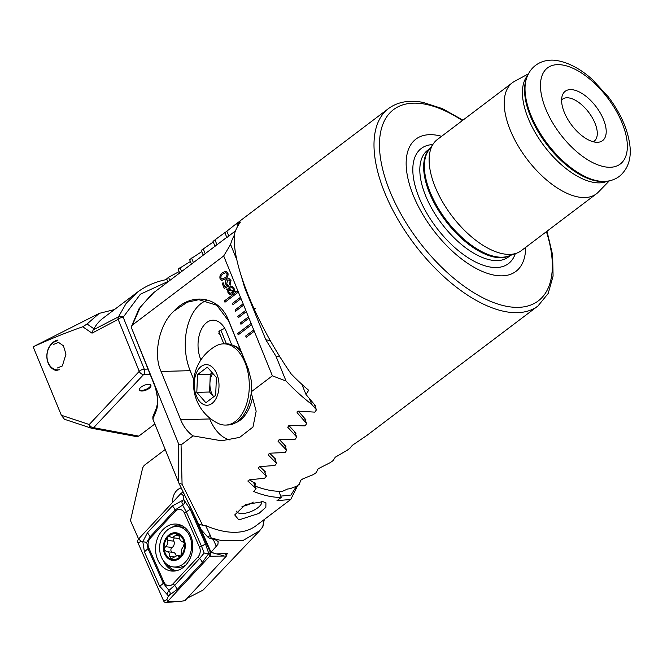 <?xml version="1.0" encoding="UTF-8"?>
<svg xmlns="http://www.w3.org/2000/svg" width="663" height="663" viewBox="0 0 663 663"><rect width="100%" height="100%" fill="white"/><g stroke="black" fill="none" stroke-linecap="round" stroke-linejoin="round"><path stroke-width="0.99" d="M441.608 136.305A82.916 40.982 52.9 0 0 437.514 135.351A82.916 40.982 52.9 0 0 413.314 195.452A82.916 40.982 52.9 0 0 494.283 275.162A82.916 40.982 52.9 0 0 525.66 247.365M528.403 73.833L514.554 81.35A69.64 34.418 52.9 0 0 512.383 82.742L437.282 139.578A69.64 34.418 52.9 0 0 433.594 143.39A69.64 34.418 52.9 0 0 445.072 206.06A69.64 34.418 52.9 0 0 503.151 253.821A69.64 34.418 52.9 0 0 516.668 253.158A69.64 34.418 52.9 0 0 521.333 250.639L596.435 193.811A69.64 34.418 52.9 0 0 598.366 192.096L609.355 180.817M512.383 82.742A69.64 34.418 52.9 0 0 517.463 144.749A69.64 34.418 52.9 0 0 578.244 196.994A69.64 34.418 52.9 0 0 596.435 193.811M573.313 89.853A30.954 15.299 52.9 0 0 562.257 95.671A30.954 15.299 52.9 0 0 570.23 123.144A30.954 15.299 52.9 0 0 594.504 142.048A30.954 15.299 52.9 0 0 597.545 142.296A30.954 15.299 52.9 0 0 602.609 117.475A30.954 15.299 52.9 0 0 573.313 89.853M593.228 141.766A26.313 13.003 52.9 0 0 594.205 141.153A26.313 13.003 52.9 0 0 592.291 117.724A26.313 13.003 52.9 0 0 569.326 97.991A26.313 13.003 52.9 0 0 562.456 99.193A26.313 13.003 52.9 0 0 561.602 99.972M367.401 435.061L352.302 445.362L350.023 448.163L347.23 450.235L335.254 457.205L333.191 460.512L330.373 462.542L318.107 468.807L316.234 472.595L313.408 474.584L303.041 478.752L300.861 480.169L299.187 484.421L296.336 486.36L290.071 488.681A123.807 61.195 52.9 0 1 287.56 489.021L282.678 491.225A123.807 61.195 -127.1 0 1 269.592 490.28A123.807 61.195 -127.1 0 1 260.924 488.101A123.807 61.195 -127.1 0 1 255.197 486.103L254.493 482.697M366.747 435.516L537.933 306.008L548.177 293.485L553.083 276.098L552.627 254.982L547 231.221M179.109 271.615L168.568 277.275L166.678 278.916L167.888 281.916M190.397 261.504L178.098 269.137L179.673 272.999M201.784 251.625L189.626 259.614L191.45 264.089M213.271 241.995L201.27 250.349L203.226 255.172M213.022 241.382L217.978 237.611L213.022 241.382L215.044 246.354M225.18 232.415L217.978 237.611M224.906 232.73L236.045 223.945L224.906 232.73L226.986 237.851M238.945 221.848L236.045 223.945M315.787 406.121L305.991 394.502L308.685 390.267A123.807 61.195 52.9 0 1 291.049 373.783C276.943 353.338 264.769 332.022 254.542 309.836L255.296 308.212L253.83 308.27C239.575 276.231 233.086 251.534 234.346 234.155A123.807 61.195 52.9 0 1 240.404 222.097L236.931 224.409L240.404 220.663M305.95 419.812L298.267 411.135M295.996 433.229L288.836 425.472M285.944 446.381L279.28 439.494M275.783 459.293L269.609 453.21M265.531 471.973L259.838 466.636M254.294 482.614L255.189 484.819L255.172 482.987A123.807 61.195 52.9 0 1 251.948 481.57L249.968 479.797M254.965 308.925L253.83 308.27M254.393 485.946L255.197 486.103M260.924 488.101L258.686 487.404A121.486 60.043 -127.1 0 1 255.089 486.203M168.568 277.275L169.852 280.432M180.013 267.537L181.629 271.515M218.873 331.624L223.829 343.832M191.557 258.048L193.405 262.606M220.862 330.207L226.373 343.782M203.218 248.84L205.19 253.689M214.994 239.915L216.983 244.821M226.895 231.321L228.892 236.235M236.931 224.409L237.686 226.265M301.856 384.316L305.991 394.502M212.707 373.302A15.473 9.439 -91.6 0 0 209.931 383.123A15.473 9.439 -91.6 0 0 213.735 396.772L209.566 392.015L210.295 374.23L197.549 374.578L207.345 367.153L216.403 377.52L215.666 395.305L205.878 402.731L196.812 392.363L197.549 374.578M225.611 425.066A40.625 24.78 -91.6 0 0 245.095 408.018A40.625 24.78 -91.6 0 0 238.324 351.373A40.625 24.78 -91.6 0 0 223.398 343.848A40.625 24.78 -91.6 0 0 215.898 345.987A43.7 43.7 0 0 0 218.003 423.334A40.625 24.78 -91.6 0 0 225.611 425.066L227.939 425A40.625 24.78 -91.6 0 0 251.6 383.396M241.324 352.111A40.625 24.78 -91.6 0 0 240.652 351.307A40.625 24.78 -91.6 0 0 225.727 343.782L223.398 343.848M216.909 396.723A20.313 12.39 -91.6 0 0 213.519 368.404A20.313 12.39 -91.6 0 0 196.314 373.161A20.313 12.39 -91.6 0 0 199.704 401.48A20.313 12.39 -91.6 0 0 216.909 396.723M209.566 392.015L196.812 392.363M210.295 374.23L212.235 372.763M235.531 422.812A39.465 24.075 -91.6 0 0 242.956 417.74A39.465 24.075 -91.6 0 0 252.669 396.706M240.238 349.426A39.465 24.075 -91.6 0 0 233.426 345.556M53.579 344.412L58.535 342.398L63.441 345.829L65.968 354.158L62.33 365.968L57.374 367.973M87.068 323.983L93.931 328.823L93.127 329.959L118.495 316.831A3.87 2.967 65.2 0 0 118.155 319.384L92.016 333.166L82.759 326.768L87.068 323.983L99.268 313.367L114.442 309.571M99.268 313.367L33.15 346.807C50.363 338.95 66.897 332.271 82.759 326.768M139.354 389.67A6.191 2.569 157.9 0 0 148.835 387.772A6.191 2.569 157.9 0 0 150.716 385.062M149.1 388.427A6.191 2.569 157.9 0 0 150.907 385.36A6.191 2.569 157.9 0 0 147.062 384.49A6.191 2.569 157.9 0 0 141.244 386.96A6.191 2.569 157.9 0 0 139.437 390.018A6.191 2.569 157.9 0 0 143.274 390.897A6.191 2.569 157.9 0 0 149.1 388.427M150.07 374.346L143.639 374.52A3.87 2.362 -91.6 0 0 144.277 369.183L147.932 369.084M93.931 328.823A123.807 61.195 -127.1 0 1 102.773 318.406L137.34 292.242L126.219 303.306L118.495 316.831A3.87 2.768 22.5 0 1 123.177 317.221L144.277 369.183A3.87 1.608 -22.1 0 0 139.868 370.808A3.87 1.608 -22.1 0 0 139.255 371.346L118.155 319.384A3.87 1.608 -22.1 0 1 123.177 317.221L140.39 294.215L167.756 281.584M166.786 279.198L166.222 279.629M61.352 415.262L89.248 424.511A3.87 2.992 108.3 0 0 91.096 428.099L64.435 419.265L61.352 415.262L33.15 346.807M154.852 423.964L138.807 436.105L136.744 436.644L91.602 428.232A3.87 2.959 -79.4 0 0 93.64 427.685L138.807 436.105M91.096 428.099L91.096 428.099A3.87 2.992 108.3 0 0 91.353 428.165A3.87 2.959 -79.4 0 0 91.602 428.232A3.87 3.87 0 0 1 91.096 428.099M93.127 329.959L92.016 333.166M57.192 370.683A15.473 12.141 96.9 0 1 46.849 355.666A15.473 12.141 96.9 0 1 58.046 340.036M59.496 369.78A14.702 11.536 96.9 0 1 47.007 357.291A14.702 11.536 96.9 0 1 57.623 340.741M157.802 559.953A23.603 18.523 -83.1 0 0 171.344 571A23.603 18.523 -83.1 0 0 189.369 559.978A23.603 18.523 -83.1 0 0 190.521 535.19A23.603 18.523 -83.1 0 0 176.98 524.135A23.603 18.523 -83.1 0 0 158.954 535.157A23.603 18.523 -83.1 0 0 157.802 559.953M197.939 557.036A7.741 6.075 -83.1 0 0 199.513 547.215L184.405 513.063A7.741 6.075 -83.1 0 0 175.256 511.364L150.385 538.099A7.741 6.075 -83.1 0 0 148.81 547.92L163.918 582.073A7.741 6.075 -83.1 0 0 173.068 583.771L197.939 557.036L199.571 558.561L204.154 553.05L201.544 546.287L199.513 547.215M183.212 492.75L183.394 492.808A3.091 2.428 -83.1 0 0 183.212 492.75A3.091 2.428 -83.1 0 0 180.958 493.438L138.625 538.953A3.091 2.428 -83.1 0 0 137.995 542.881L163.703 601.018A3.091 2.428 -83.1 0 0 165.858 602.476A3.091 2.428 -83.1 0 0 167.366 601.697L209.699 556.191A3.091 2.428 -83.1 0 0 210.328 552.262L192.162 511.181M204.154 553.05L208.53 553.845L202.223 562.589L177.361 589.324L168.85 595.573C170.532 593.915 170.615 592.49 169.09 591.297C167.283 591.885 166.919 593.252 167.988 595.407L159.51 586.009L144.401 551.856L142.818 541.654L147.476 532.712L172.339 505.977L183.278 500.026C181.596 501.676 181.521 503.101 183.038 504.303C184.853 503.714 185.217 502.339 184.148 500.184L190.19 509.292L205.298 543.445L209.699 556.191L226.414 556.033L184.927 600.628L181.364 601.266L167.366 601.697L166.952 599.534L163.703 601.018M226.414 556.033L225.437 553.829M167.988 595.407L168.311 596.145L166.952 599.534M205.298 543.445A5.42 2.03 156.1 0 1 201.544 546.287L186.436 512.134L182.648 505.123L174.991 510.013L150.128 536.74L146.714 542.392L141.236 541.389L137.995 542.881M184.148 500.184L183.817 499.446L183.278 500.026M183.817 499.446L183.576 495.874L180.958 493.438M168.311 596.145L168.85 595.573M146.714 542.392L148.156 549.014L163.264 583.167L168.966 590.41L174.709 585.296L173.068 583.771M169.09 591.297L168.966 590.41M182.648 505.123L183.038 504.303M181.123 487.935A12.771 10.02 -83.1 0 0 177.908 489.543A12.771 10.02 -83.1 0 0 172.687 502.33M264.305 519.477L262.871 526.679L259.531 530.889L243.213 540.37L221.459 540.594L211.19 537.933L210.287 535.372A3.87 2.13 155 0 1 207.618 536.864L209.226 538.116L211.19 537.933M209.226 538.116L216.254 540.212L218.185 541.646L217.912 544.364L211.058 552.254L216.378 553.862L227.525 553.572L226.033 555.171M187.157 598.233L202.977 590.178L259.531 530.889M236.467 511.156A13.542 5.619 157.9 0 0 236.542 511.355A13.542 5.619 157.9 0 0 239.699 513.361A13.542 5.619 157.9 0 0 257.675 507.858A13.542 5.619 157.9 0 0 261.736 501.493M238.862 519.933L234.702 514.919L245.617 504.526L262.996 501.667L265.929 502.819L265.855 507.311L258.96 513.402L238.862 519.933M247.937 480.882L248.177 481.471L249.437 479.838L264.678 478.205L266.385 476.1L258.23 468.318L259.482 466.653L274.913 465.484L276.604 463.346L268.184 454.909L269.427 453.21L285.049 452.531L286.731 450.351L278.029 441.226L279.256 439.494L295.093 439.337L296.751 437.108L287.75 427.254L288.96 425.48L305.021 425.878L306.662 423.607L297.339 412.958C296.701 411.88 297.099 411.275 298.532 411.143L314.842 412.137L316.466 409.825L311.734 404.347A123.807 61.195 -127.1 0 1 286.043 381.034L272.377 375.813L251.691 391.468L251.294 380.579L248.177 368.653L228.578 320.378C219.254 295.913 191.118 292.11 173.872 311.154L173.242 311.784C159.153 324.671 153.004 354.813 161.068 371.462L180.676 419.745C183.518 426.665 187.629 432.044 193.008 435.881L181.049 444.931L182.085 484.214L202.621 525.237L205.596 525.552A123.807 61.195 -127.1 0 0 223.845 531.295A123.807 61.195 -127.1 0 0 256.167 525.635L290.734 499.479L276.993 500.64L281.269 497.399A123.807 61.195 -127.1 0 1 269.974 496.388A123.807 61.195 -127.1 0 1 253.697 491.474L256.075 488.623L247.979 481.189M262.664 527.027L264.181 519.577M240.926 324.257L248.965 318.165L248.443 316.856L240.396 322.947L240.926 324.257M248.443 316.856L245.791 310.334L237.744 316.425L238.274 317.726L246.321 311.643M245.791 310.334L243.139 303.811L235.092 309.903L235.622 311.204L243.669 305.121M243.139 303.811L240.495 297.289L232.448 303.381L232.978 304.682L241.025 298.59M240.495 297.289L237.843 290.767L224.434 300.911L224.964 302.22L238.373 292.068M237.843 290.767L223.704 255.951L230.583 244.44A123.807 61.195 -127.1 0 1 234.246 235.324M181.049 444.931L178.745 444.227L131.199 327.124L132.376 325.061L223.704 255.951M272.377 375.813L253.738 329.909L245.691 336L246.222 337.301L254.269 331.21M253.738 329.909L251.086 323.387L237.677 333.53L238.208 334.84L251.617 324.688M251.086 323.387L248.965 318.165M226.97 279.131L228.992 278.526L230.989 280.457L230.119 285.272L229.613 284.021L230.069 281.195L228.81 279.952L227.566 280.316L226.771 283.681L228.636 286.076L224.235 288.397L222.196 283.383L223.124 282.678L224.798 286.797L227.019 285.612L225.768 284.203C225.03 282.181 225.428 280.49 226.97 279.131L229.017 278.526M234.346 290.875L235.415 291.123L235.357 291.712L234.147 291.529L232.398 293.717L229.912 294.538L227.956 292.582L227.691 289.714L226.655 289.532L226.804 288.886L227.881 289.085L229.647 286.946L232.133 286.118L234.064 288.04L234.346 290.875M222.66 272.551L226.182 271.208L227.906 272.858C228.462 275.576 227.6 277.648 225.312 279.073L221.765 280.424L220.066 278.791C219.503 276.065 220.365 273.985 222.66 272.551L226.207 271.208M205.596 525.552L210.287 535.372M207.618 536.864L201.162 529.687L178.778 482.888M211.058 552.254L199.223 525.502M165.211 449.497L144.144 465.443L142.669 467.838L130.478 520.604L138.6 538.978M202.621 525.237L198.602 524.135L178.695 482.689L178.745 444.227M154.297 384.01C157.877 394.386 158.623 403.087 156.534 410.099L152.863 419.066L178.695 482.689L179.051 483.344L182.085 484.214M152.863 419.066L152.871 416.712L156.501 407.844A3.87 3.265 -157.7 0 1 156.509 407.836A3.87 3.265 -157.7 0 0 156.534 410.099M311.734 404.347L309.447 398.703M316.466 409.825L314.196 404.239M286.043 381.034L275.974 356.23L280.001 356.976M251.691 391.468L251.534 393.839L256.167 411.193L252.976 427.055L239.666 437.389L221.425 440.771L193.008 435.881M281.269 497.399L278.783 491.283M256.075 488.623L253.498 482.266M251.294 380.603L248.302 369.283L228.694 321.008L216.751 305.237L198.859 299.684L187.264 302.195L173.872 311.154M226.779 237.346L153.907 292.499L140.457 306.845L132.376 325.061M235.556 230.749L226.87 237.561M231.719 344.81L226.522 332.006A25.534 15.581 -91.6 0 0 212.922 320.204A25.534 15.581 -91.6 0 0 199.687 333.638A25.534 15.581 -91.6 0 0 200.707 359.445L200.881 359.885M224.716 328.318L219.726 330.812L218.831 333.373L220.041 334.517M206.516 300.48A46.427 28.327 -91.6 0 0 190.148 370.675L193.787 379.626M209.21 417.624L209.748 418.95A46.427 28.327 -91.6 0 0 230.036 439.967M131.199 327.124L154.073 384.217C155.938 388.112 157.438 397.369 157.239 397.41C157.264 401.049 158.117 401.156 156.501 407.844M280.756 496.131L290.891 495.054L296.535 486.228M276.604 463.346L274.399 457.909M286.731 450.351L284.51 444.881M296.751 437.108L294.513 431.605M266.385 476.1L264.197 470.697M306.662 423.607L304.416 418.063M236.774 259.681L230.583 244.44M241.481 276.736L244.639 287.585L265.83 339.779L275.974 356.23M229.937 294.546L227.956 292.582M228.006 292.59L227.691 289.714M226.705 289.54L226.804 288.886M226.854 288.894L227.881 289.085M227.931 289.093L229.647 286.946M229.696 286.955L232.158 286.126M231.984 292.607L233.185 291.314L228.677 289.955L228.801 292.01L230.053 293.286L231.984 292.607L233.136 291.306L228.677 289.955M233.293 288.67L231.984 287.394L230.169 288.024L228.909 289.341L233.442 290.717L233.293 288.67L232.009 287.394M233.393 290.709L233.243 288.662M230.102 293.295L231.934 292.59M230.152 285.247L229.613 284.021M229.663 284.029L230.069 281.195M230.119 281.203L228.859 279.96M224.268 288.38L222.196 283.383M222.246 283.391L223.141 282.711M227.019 285.612L224.798 286.797M227.069 285.62L225.768 284.203M225.81 284.212C225.08 282.189 225.478 280.499 227.019 279.14M221.79 280.432L220.066 278.791M220.116 278.8C219.552 276.073 220.414 273.993 222.71 272.559M222.022 279.048L224.848 277.83C226.531 276.91 227.252 275.485 227.019 273.562L226 272.584M220.986 278.079L221.997 279.048L224.798 277.822C226.481 276.902 227.202 275.476 226.97 273.554L225.975 272.584L223.174 273.802C221.483 274.722 220.754 276.148 220.986 278.079M237.86 290.8L224.484 300.919L224.997 302.187M251.103 323.42L237.727 333.539L238.241 334.807M253.755 329.942L245.741 336.008L246.255 337.276M243.155 303.845L235.141 309.911L235.663 311.179M240.503 297.322L232.498 303.389L233.011 304.657M245.807 310.375L237.793 316.433L238.307 317.701M248.451 316.897L240.445 322.956L240.959 324.224M164.308 549.892A12.962 10.169 -83.1 0 0 170.839 558.984A12.962 10.169 -83.1 0 0 180.908 555.975L181.637 549.279L183.369 546.503L184.322 543.254A12.962 10.169 -83.1 0 0 178.123 534.345L177.435 534.08A12.962 10.169 -83.1 0 0 168.029 536.889L167.466 537.527A12.962 10.169 -83.1 0 0 164.714 542.898A12.962 10.169 -83.1 0 0 164.217 549.254L166.33 551.591L173.159 552.387A4.533 3.564 -83.1 0 1 176.109 555.652M167.466 537.527L167.78 543.975L164.366 548.243L164.217 549.254M172.297 552.287A2.594 2.03 96.9 0 1 171.004 549.047A2.594 2.03 96.9 0 1 172.115 547.472A4.533 3.564 -83.1 0 0 173.888 541.157A2.594 2.03 96.9 0 1 173.789 539.118A2.594 2.03 96.9 0 1 174.435 537.925M166.106 551.575L166.33 551.591C168.858 551.923 169.977 553.514 169.687 556.373L171.228 559.075M190.679 552.544A20.313 15.937 -83.1 0 0 181.09 527.342A20.313 15.937 -83.1 0 0 178.057 526.588A20.313 15.937 -83.1 0 0 160.579 540.958A20.313 15.937 -83.1 0 0 170.167 566.161A20.313 15.937 -83.1 0 0 173.209 566.923A20.313 15.937 -83.1 0 0 190.679 552.544M170.573 559.904A13.931 10.931 -83.1 0 0 184.637 550.563A13.931 10.931 -83.1 0 0 178.065 533.284A13.931 10.931 -83.1 0 0 164.001 542.624A13.931 10.931 -83.1 0 0 170.573 559.904M173.209 566.923L176.656 567.337A20.313 15.937 -83.1 0 0 185.839 565.009M170.839 558.984L177.137 555.577L179.358 556.68L180.908 555.975A12.962 10.169 -83.1 0 0 184.413 543.884M179.159 535.82L175.571 535.389L177.411 534.071M175.571 535.389L172.206 537.66L169.43 536.491L168.029 536.889M184.322 543.254L182.366 541.588L183.129 541.679M182.839 541.613L182.665 541.605C180.684 541.34 179.565 539.748 179.308 536.823L178.123 534.345M185.64 528.237A20.313 15.937 -83.1 0 0 181.505 527.002L178.057 526.588M172.206 537.66L178.521 538.422A4.533 3.564 -83.1 0 0 179.516 538.364M241.987 506.416A13.542 5.619 157.9 0 0 253.274 502.098M526.472 78.491L525.999 79.966A67.377 33.299 52.9 0 0 543.345 139.777A67.377 33.299 52.9 0 0 596.186 180.924A67.377 33.299 52.9 0 0 602.808 181.463L604.358 181.405C610.018 181.239 615.057 179.532 619.466 176.283C628.085 168.891 631.549 158.523 629.85 145.189C627.72 129.219 620.576 113.149 608.435 96.98L592.374 79.51C581.128 69.416 569.849 63.209 558.536 60.872C548.608 58.485 532.323 61.12 526.472 78.491A68.322 33.772 52.9 0 0 544.058 139.139A68.322 33.772 52.9 0 0 597.645 180.858A68.322 33.772 52.9 0 0 604.358 181.405M239.915 221.011L388.51 108.558A123.807 61.195 52.9 0 0 397.535 218.782A123.807 61.195 52.9 0 0 505.604 311.668A123.807 61.195 52.9 0 0 537.933 306.008M462.36 120.6A119.937 59.28 52.9 0 0 424.842 104.132A119.937 59.28 52.9 0 0 389.827 191.077A119.937 59.28 52.9 0 0 506.963 306.381A119.937 59.28 52.9 0 0 546.411 231.66M432.74 144.584A72.226 35.694 52.9 0 0 421.32 202.704A72.226 35.694 52.9 0 0 489.584 266.932A72.226 35.694 52.9 0 0 515.284 253.656M429.889 148.57L427.66 150.261A66.93 33.084 52.9 0 0 432.541 209.848A66.93 33.084 52.9 0 0 490.96 260.062A66.93 33.084 52.9 0 0 508.438 257.004L510.676 255.313M429.442 149.2A66.93 33.084 52.9 0 0 437.754 209.293A66.93 33.084 52.9 0 0 494.797 257.161A66.93 33.084 52.9 0 0 509.946 255.578M433.594 143.39L428.671 150.277A67.096 33.158 52.9 0 0 439.726 210.652A67.096 33.158 52.9 0 0 495.684 256.664A67.096 33.158 52.9 0 0 508.703 256.026L516.668 253.158M527.566 75.582A66.598 32.918 52.9 0 0 536.939 135.467A66.598 32.918 52.9 0 0 593.211 182.317A66.598 32.918 52.9 0 0 607.449 181.148M604.54 166.778A60.283 29.794 52.9 0 0 622.143 123.078A60.283 29.794 52.9 0 0 563.268 65.131A60.283 29.794 52.9 0 0 545.674 108.823A60.283 29.794 52.9 0 0 604.54 166.778M89.248 424.511L139.255 371.346A3.87 2.611 43.2 0 0 143.639 374.52L93.64 427.685A3.87 2.611 43.2 0 1 89.248 424.511M184.248 565.929A17.023 13.359 -83.1 0 0 184.339 565.937L184.886 565.978M181.861 525.618A22.782 17.876 -83.1 0 0 176.532 526.497M163.181 560.376A23.603 18.523 -83.1 0 0 163.28 560.608A23.603 18.523 -83.1 0 0 174.112 571.067M167.2 564.561A22.782 17.876 -83.1 0 0 176.441 570.719M223.704 555.751L216.528 553.878M214.149 553.257L210.328 552.262L209.284 554.019M179.681 524.723A23.603 18.523 -83.1 0 0 172.148 527.267M141.236 541.389L138.625 538.953M183.576 495.874L184.281 494.689M177.361 589.324L174.709 585.296L199.571 558.561A5.42 2.287 42.9 0 1 202.223 562.589M159.51 586.009A5.42 2.03 156.1 0 0 163.264 583.167L163.918 582.073M144.401 551.856L148.81 547.92M147.476 532.712L150.128 536.74L150.385 538.099M172.339 505.977A5.42 2.287 42.9 0 1 174.991 510.013L175.256 511.364M190.19 509.292L184.405 513.063M213.237 539.392L216.387 546.519M201.071 529.472L198.602 524.135M248.177 368.653L248.302 369.283M228.578 320.378L228.694 321.008M201.187 359.437L200.707 359.445M161.068 371.462L190.148 370.675M180.676 419.745L209.748 418.95M154.114 383.554A3.87 1.608 157.9 0 0 154.073 384.217M270.28 340.608L265.83 339.779M245.318 287.709L244.639 287.585M173.888 541.157L167.399 540.378M174.12 556.912L169.687 556.373M172.115 547.472L165.634 546.693M180.278 556.489L178.554 556.282M462.948 120.152L442.403 108.633L422.87 102.359C409.121 99.798 397.667 101.862 388.51 108.558M166.852 279.504C155.606 281.676 145.769 285.919 137.332 292.25M181.364 601.266L165.858 602.476M131.191 327.149L139.006 308.767L151.794 294.173M290.734 499.479L297.762 485.391M180.858 556.025L177.137 555.577"/></g></svg>
